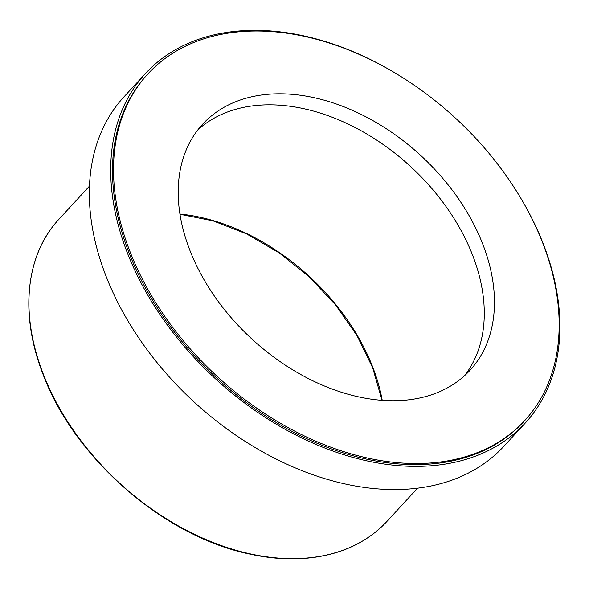 <?xml version="1.0" encoding="UTF-8"?>
<svg xmlns="http://www.w3.org/2000/svg" width="589" height="589" viewBox="0 0 589 589"><rect width="100%" height="100%" fill="white"/><g stroke="black" fill="none" stroke-linecap="round" stroke-linejoin="round"><path stroke-width="0.88" d="M511.149 182.965A258.085 177.127 -137.4 0 1 525.123 423.204L503.757 446.403A258.085 177.127 -137.4 0 1 292.608 466.76A258.085 177.127 -137.4 0 1 104.842 273.053A258.085 177.127 -137.4 0 1 124.11 96.699L145.476 73.5A258.085 177.127 -137.4 0 1 386.053 67.728M197.83 129.897A181.692 124.699 -137.4 0 1 410.629 166.577A181.692 124.699 -137.4 0 1 464.618 375.642M189.113 248.308A181.692 124.699 -137.4 0 1 202.675 124.154A181.692 124.699 -137.4 0 1 420.796 155.533A181.692 124.699 -137.4 0 1 469.948 370.348A181.692 124.699 -137.4 0 1 321.299 384.683A181.692 124.699 -137.4 0 1 189.113 248.308M128.903 248.742A256.016 175.713 -137.4 0 1 148.008 73.794A256.016 175.713 -137.4 0 1 455.363 118.014A256.016 175.713 -137.4 0 1 524.622 420.701A256.016 175.713 -137.4 0 1 315.159 440.903A256.016 175.713 -137.4 0 1 128.903 248.742M524.622 420.701L523.606 421.805A256.016 175.713 -137.4 0 1 314.143 442.008A256.016 175.713 -137.4 0 1 127.879 249.846A256.016 175.713 -137.4 0 1 146.992 74.899L148.008 73.794M525.123 423.204A258.085 177.127 -137.4 0 1 313.974 443.569A258.085 177.127 -137.4 0 1 126.208 249.861A258.085 177.127 -137.4 0 1 145.476 73.5M382.239 400.365A185.822 127.533 42.6 0 0 179.954 214.035M42.327 371.585A222.981 153.037 -137.4 0 1 58.974 219.211C25.953 254.382 19.599 312.98 42.172 372.012C72.609 456.674 162.888 536.056 249.066 553.925C267.104 557.938 284.458 559.513 301.141 558.644C337.041 556.495 365.659 544.067 386.988 521.361A222.981 153.037 -137.4 0 1 204.56 538.95A222.981 153.037 -137.4 0 1 42.327 371.585M382.003 400.343L372.719 367.934L356.993 335.612L335.48 304.778L309.122 276.764L279.046 252.791L246.555 233.885L213.056 220.86L179.991 214.271M89.499 186.072L58.974 219.211M417.52 488.215L386.988 521.361"/></g></svg>
